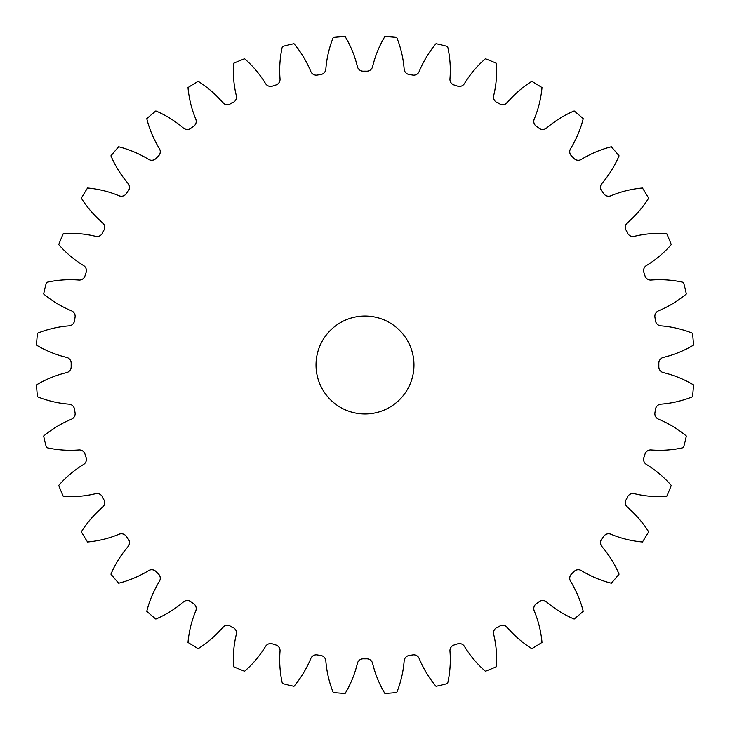 <?xml version="1.0" encoding="UTF-8"?>
<svg xmlns="http://www.w3.org/2000/svg" width="730" height="730" viewBox="0 0 730 730"><rect width="100%" height="100%" fill="white"/><g stroke="black" fill="none" stroke-linecap="round" stroke-linejoin="round"><path stroke-width="1.09" d="M316.026 365A48.974 48.974 0 0 0 365 413.974A48.974 48.974 0 0 0 413.974 365A48.974 48.974 0 0 0 365 316.026A48.974 48.974 0 0 0 316.026 365M280.037 78.849A5.959 5.959 0 0 1 275.904 84.99A293.843 293.843 0 0 0 272.5 86.103A5.959 5.959 0 0 1 265.537 83.558A107.201 107.201 0 0 0 244.587 58.719A329.102 329.102 0 0 0 233.573 63.282A107.201 107.201 0 0 0 236.319 95.657A5.959 5.959 0 0 1 233.198 102.382A293.843 293.843 0 0 0 230.005 104.007A5.959 5.959 0 0 1 222.741 102.574A107.201 107.201 0 0 0 198.159 81.331A329.102 329.102 0 0 0 187.993 87.554A107.201 107.201 0 0 0 195.768 119.109A5.959 5.959 0 0 1 193.733 126.226A293.843 293.843 0 0 0 190.84 128.334A5.959 5.959 0 0 1 183.44 128.06A107.201 107.201 0 0 0 155.837 110.924A329.102 329.102 0 0 0 146.767 118.661A107.201 107.201 0 0 0 159.386 148.61A5.959 5.959 0 0 1 158.492 155.964A293.843 293.843 0 0 0 155.964 158.492A5.959 5.959 0 0 1 148.61 159.386A107.201 107.201 0 0 0 118.661 146.767A329.102 329.102 0 0 0 110.924 155.837A107.201 107.201 0 0 0 128.06 183.44A5.959 5.959 0 0 1 128.334 190.84A293.843 293.843 0 0 0 126.226 193.733A5.959 5.959 0 0 1 119.109 195.768A107.201 107.201 0 0 0 87.554 187.993A329.102 329.102 0 0 0 81.331 198.159A107.201 107.201 0 0 0 102.574 222.741A5.959 5.959 0 0 1 104.007 230.005A293.843 293.843 0 0 0 102.382 233.198A5.959 5.959 0 0 1 95.657 236.319A107.201 107.201 0 0 0 63.282 233.573A329.102 329.102 0 0 0 58.719 244.587A107.201 107.201 0 0 0 83.558 265.537A5.959 5.959 0 0 1 86.103 272.5A293.843 293.843 0 0 0 84.99 275.904A5.959 5.959 0 0 1 78.849 280.037A107.201 107.201 0 0 0 46.437 282.391A329.102 329.102 0 0 0 43.654 293.98A107.201 107.201 0 0 0 71.458 310.798A5.959 5.959 0 0 1 75.062 317.267A293.843 293.843 0 0 0 74.506 320.798A5.959 5.959 0 0 1 69.076 325.845A107.201 107.201 0 0 0 37.431 333.245A329.102 329.102 0 0 0 36.5 345.126A107.201 107.201 0 0 0 66.594 357.381A5.959 5.959 0 0 1 71.166 363.212A293.843 293.843 0 0 0 71.157 365A293.843 293.843 0 0 0 71.166 366.788A5.959 5.959 0 0 1 66.594 372.619A107.201 107.201 0 0 0 36.5 384.874A329.102 329.102 0 0 0 37.431 396.755A107.201 107.201 0 0 0 69.076 404.155A5.959 5.959 0 0 1 74.506 409.202A293.843 293.843 0 0 0 75.062 412.733A5.959 5.959 0 0 1 71.458 419.202A107.201 107.201 0 0 0 43.654 436.02A329.102 329.102 0 0 0 46.437 447.609A107.201 107.201 0 0 0 78.849 449.963A5.959 5.959 0 0 1 84.99 454.096A293.843 293.843 0 0 0 86.103 457.5A5.959 5.959 0 0 1 83.558 464.462A107.201 107.201 0 0 0 58.719 485.413A329.102 329.102 0 0 0 63.282 496.427A107.201 107.201 0 0 0 95.657 493.681A5.959 5.959 0 0 1 102.382 496.802A293.843 293.843 0 0 0 104.007 499.995A5.959 5.959 0 0 1 102.574 507.259A107.201 107.201 0 0 0 81.331 531.841A329.102 329.102 0 0 0 87.554 542.007A107.201 107.201 0 0 0 119.109 534.232A5.959 5.959 0 0 1 126.226 536.267A293.843 293.843 0 0 0 128.334 539.16A5.959 5.959 0 0 1 128.06 546.56A107.201 107.201 0 0 0 110.924 574.163A329.102 329.102 0 0 0 118.661 583.233A107.201 107.201 0 0 0 148.61 570.614A5.959 5.959 0 0 1 155.964 571.508A293.843 293.843 0 0 0 158.492 574.036A5.959 5.959 0 0 1 159.386 581.39A107.201 107.201 0 0 0 146.767 611.339A329.102 329.102 0 0 0 155.837 619.077A107.201 107.201 0 0 0 183.44 601.94A5.959 5.959 0 0 1 190.84 601.666A293.843 293.843 0 0 0 193.733 603.774A5.959 5.959 0 0 1 195.768 610.891A107.201 107.201 0 0 0 187.993 642.446A329.102 329.102 0 0 0 198.159 648.669A107.201 107.201 0 0 0 222.741 627.426A5.959 5.959 0 0 1 230.005 625.993A293.843 293.843 0 0 0 233.198 627.617A5.959 5.959 0 0 1 236.319 634.343A107.201 107.201 0 0 0 233.573 666.718A329.102 329.102 0 0 0 244.587 671.281A107.201 107.201 0 0 0 265.537 646.442A5.959 5.959 0 0 1 272.5 643.896A293.843 293.843 0 0 0 275.904 645.01A5.959 5.959 0 0 1 280.037 651.151A107.201 107.201 0 0 0 282.391 683.563A329.102 329.102 0 0 0 293.98 686.346A107.201 107.201 0 0 0 310.798 658.542A5.959 5.959 0 0 1 317.267 654.938A293.843 293.843 0 0 0 320.798 655.494A5.959 5.959 0 0 1 325.845 660.924A107.201 107.201 0 0 0 333.245 692.569A329.102 329.102 0 0 0 345.126 693.5A107.201 107.201 0 0 0 357.381 663.406A5.959 5.959 0 0 1 363.212 658.834A293.843 293.843 0 0 0 366.788 658.834A5.959 5.959 0 0 1 372.619 663.406A107.201 107.201 0 0 0 384.874 693.5A329.102 329.102 0 0 0 396.755 692.569A107.201 107.201 0 0 0 404.155 660.924A5.959 5.959 0 0 1 409.202 655.494A293.843 293.843 0 0 0 412.733 654.938A5.959 5.959 0 0 1 419.202 658.542A107.201 107.201 0 0 0 436.02 686.346A329.102 329.102 0 0 0 447.609 683.563A107.201 107.201 0 0 0 449.963 651.151A5.959 5.959 0 0 1 454.096 645.01A293.843 293.843 0 0 0 457.5 643.896A5.959 5.959 0 0 1 464.462 646.442A107.201 107.201 0 0 0 485.413 671.281A329.102 329.102 0 0 0 496.427 666.718A107.201 107.201 0 0 0 493.681 634.343A5.959 5.959 0 0 1 496.802 627.617A293.843 293.843 0 0 0 499.995 625.993A5.959 5.959 0 0 1 507.259 627.426A107.201 107.201 0 0 0 531.841 648.669A329.102 329.102 0 0 0 542.007 642.446A107.201 107.201 0 0 0 534.232 610.891A5.959 5.959 0 0 1 536.267 603.774A293.843 293.843 0 0 0 539.16 601.666A5.959 5.959 0 0 1 546.56 601.94A107.201 107.201 0 0 0 574.163 619.077A329.102 329.102 0 0 0 583.233 611.339A107.201 107.201 0 0 0 570.614 581.39A5.959 5.959 0 0 1 571.508 574.036A293.843 293.843 0 0 0 574.036 571.508A5.959 5.959 0 0 1 581.39 570.614A107.201 107.201 0 0 0 611.339 583.233A329.102 329.102 0 0 0 619.077 574.163A107.201 107.201 0 0 0 601.94 546.56A5.959 5.959 0 0 1 601.666 539.16A293.843 293.843 0 0 0 603.774 536.267A5.959 5.959 0 0 1 610.891 534.232A107.201 107.201 0 0 0 642.446 542.007A329.102 329.102 0 0 0 648.669 531.841A107.201 107.201 0 0 0 627.426 507.259A5.959 5.959 0 0 1 625.993 499.995A293.843 293.843 0 0 0 627.617 496.802A5.959 5.959 0 0 1 634.343 493.681A107.201 107.201 0 0 0 666.718 496.427A329.102 329.102 0 0 0 671.281 485.413A107.201 107.201 0 0 0 646.442 464.462A5.959 5.959 0 0 1 643.896 457.5A293.843 293.843 0 0 0 645.01 454.096A5.959 5.959 0 0 1 651.151 449.963A107.201 107.201 0 0 0 683.563 447.609A329.102 329.102 0 0 0 686.346 436.02A107.201 107.201 0 0 0 658.542 419.202A5.959 5.959 0 0 1 654.938 412.733A293.843 293.843 0 0 0 655.494 409.202A5.959 5.959 0 0 1 660.924 404.155A107.201 107.201 0 0 0 692.569 396.755A329.102 329.102 0 0 0 693.5 384.874A107.201 107.201 0 0 0 663.406 372.619A5.959 5.959 0 0 1 658.834 366.788A293.843 293.843 0 0 0 658.834 363.212A5.959 5.959 0 0 1 663.406 357.381A107.201 107.201 0 0 0 693.5 345.126A329.102 329.102 0 0 0 692.569 333.245A107.201 107.201 0 0 0 660.924 325.845A5.959 5.959 0 0 1 655.494 320.798A293.843 293.843 0 0 0 654.938 317.267A5.959 5.959 0 0 1 658.542 310.798A107.201 107.201 0 0 0 686.346 293.98A329.102 329.102 0 0 0 683.563 282.391A107.201 107.201 0 0 0 651.151 280.037A5.959 5.959 0 0 1 645.01 275.904A293.843 293.843 0 0 0 643.896 272.5A5.959 5.959 0 0 1 646.442 265.537A107.201 107.201 0 0 0 671.281 244.587A329.102 329.102 0 0 0 666.718 233.573A107.201 107.201 0 0 0 634.343 236.319A5.959 5.959 0 0 1 627.617 233.198A293.843 293.843 0 0 0 625.993 230.005A5.959 5.959 0 0 1 627.426 222.741A107.201 107.201 0 0 0 648.669 198.159A329.102 329.102 0 0 0 642.446 187.993A107.201 107.201 0 0 0 610.891 195.768A5.959 5.959 0 0 1 603.774 193.733A293.843 293.843 0 0 0 601.666 190.84A5.959 5.959 0 0 1 601.94 183.44A107.201 107.201 0 0 0 619.077 155.837A329.102 329.102 0 0 0 611.339 146.767A107.201 107.201 0 0 0 581.39 159.386A5.959 5.959 0 0 1 574.036 158.492A293.843 293.843 0 0 0 571.508 155.964A5.959 5.959 0 0 1 570.614 148.61A107.201 107.201 0 0 0 583.233 118.661A329.102 329.102 0 0 0 574.163 110.924A107.201 107.201 0 0 0 546.56 128.06A5.959 5.959 0 0 1 539.16 128.334A293.843 293.843 0 0 0 536.267 126.226A5.959 5.959 0 0 1 534.232 119.109A107.201 107.201 0 0 0 542.007 87.554A329.102 329.102 0 0 0 531.841 81.331A107.201 107.201 0 0 0 507.259 102.574A5.959 5.959 0 0 1 499.995 104.007A293.843 293.843 0 0 0 496.802 102.382A5.959 5.959 0 0 1 493.681 95.657A107.201 107.201 0 0 0 496.427 63.282A329.102 329.102 0 0 0 485.413 58.719A107.201 107.201 0 0 0 464.462 83.558A5.959 5.959 0 0 1 457.5 86.103A293.843 293.843 0 0 0 454.096 84.99A5.959 5.959 0 0 1 449.963 78.849A107.201 107.201 0 0 0 447.609 46.437A329.102 329.102 0 0 0 436.02 43.654A107.201 107.201 0 0 0 419.202 71.458A5.959 5.959 0 0 1 412.733 75.062A293.843 293.843 0 0 0 409.202 74.506A5.959 5.959 0 0 1 404.155 69.076A107.201 107.201 0 0 0 396.755 37.431A329.102 329.102 0 0 0 384.874 36.5A107.201 107.201 0 0 0 372.619 66.594A5.959 5.959 0 0 1 366.788 71.166A293.843 293.843 0 0 0 363.212 71.166A5.959 5.959 0 0 1 357.381 66.594A107.201 107.201 0 0 0 345.126 36.5A329.102 329.102 0 0 0 333.245 37.431A107.201 107.201 0 0 0 325.845 69.076A5.959 5.959 0 0 1 320.798 74.506A293.843 293.843 0 0 0 317.267 75.062A5.959 5.959 0 0 1 310.798 71.458A107.201 107.201 0 0 0 293.98 43.654A329.102 329.102 0 0 0 282.391 46.437A107.201 107.201 0 0 0 280.037 78.849"/></g></svg>

